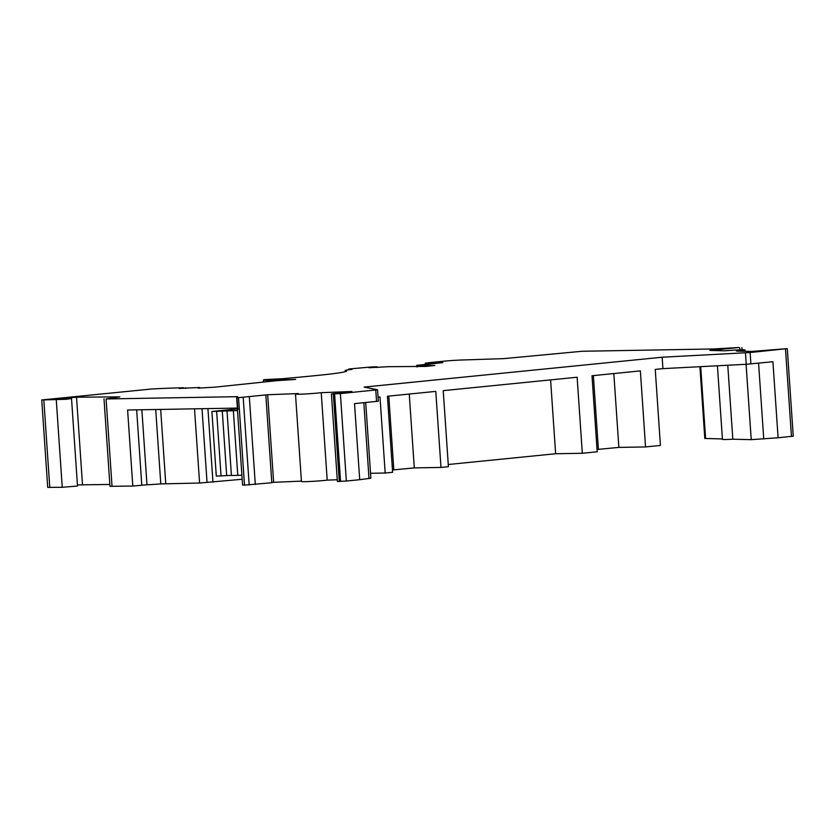 <?xml version="1.0" encoding="UTF-8"?>
<svg xmlns="http://www.w3.org/2000/svg" width="835" height="835" viewBox="0 0 835 835"><rect width="100%" height="100%" fill="white"/><g stroke="black" fill="none" stroke-linecap="round" stroke-linejoin="round"><path stroke-width="1.25" d="M238.539 397.658L236.66 397.669L237.704 396.667L106.087 398.963L119.802 396.875L76.528 397.189L58.69 398.806L71.528 398.577L65.808 399.297L41.75 399.955L151.907 388.974A76.277 3.058 176.1 0 1 183.606 387.764L179.128 388.452L199.607 387.482L198.104 388.129L214.491 387.189L276.938 380.666L295.663 379.414L266.741 380.342A29.142 1.169 176.1 0 1 263.38 380.029A29.142 1.169 176.1 0 1 264.392 379.643L282.24 378.725A171.634 6.889 176.1 0 0 319.742 375.197A76.277 3.058 176.1 0 0 346.598 371.022A76.277 3.058 176.1 0 0 345.481 370.583A19.069 0.762 176.1 0 1 345.199 370.469A19.069 0.762 176.1 0 1 351.911 369.425L348.539 369.122L350.335 368.851L371.899 366.93L377.232 366.836L368.903 367.724L388.776 366.68L425.986 366.419L434.847 365.438L416.675 365.333L442.894 362.62L426.299 363.486A14.299 0.574 176.1 0 1 425.224 363.34A14.299 0.574 176.1 0 1 430.599 362.526L443.625 361.221A14.299 0.574 176.1 0 1 463.675 359.948L503.724 358.632L582.183 351.264L713.779 348.957L739.173 347.496L709.833 350.429L725.041 350.804A14.299 0.574 176.1 0 1 745.018 349.969A14.299 0.574 176.1 0 1 736.449 351.076L751.657 351.452L786.894 348.665L750.112 352.527L662.155 357.223L364.112 387.085L377.556 389.778L340.388 393.588L331.944 393.89L351.838 391.511L321.235 392.68A14.299 0.574 176.1 0 1 305.318 393.974A14.299 0.574 176.1 0 1 295.486 394.099A14.299 0.574 176.1 0 1 298.272 393.567L267.67 394.736L238.539 397.658L239.321 409.067L237.787 409.098L239.321 409.067L244.509 485.114L242.578 485.093L237.39 409.046M71.528 398.577L77.498 486.033L62.239 487.285L47.71 487.4L41.75 399.955M77.415 484.905L109.844 484.436M242.181 479.259L199.586 483.037L160.79 483.903A19.069 0.762 176.1 0 1 146.981 484.78L132.796 486.053L109.969 486.314L104.01 398.869M370.531 473.278L385.175 473.027L379.998 396.98L378.057 397.178M392.46 469.969L414.285 467.903L440.974 467.433L435.786 391.385L387.43 396.239L392.617 472.276L385.175 473.027M448.259 464.5L555.63 453.739L582.319 453.269L577.131 377.232L443.228 390.644L448.405 466.692L440.974 467.433M597.035 449.47L618.86 447.403L645.549 446.934L640.361 370.897L592.005 375.74L597.192 451.777L582.319 453.269M787.29 348.717L793.25 436.162L778.095 437.77L772.907 361.732L746.24 364.279L662.927 368.632L655.245 369.404L660.422 445.441L645.549 446.934M231.41 475.376L216.296 476.107L211.892 411.478L237.432 408.91M237.495 410.57L211.892 411.478M227.016 410.841L231.42 475.48L237.777 475.365L233.362 410.726M241.899 475.209L237.777 475.365M212.956 482.192L207.936 408.607M221.045 476.023L216.641 411.394M226.661 475.459L222.256 410.83M237.38 408.085L127.609 410.006L132.796 486.053M377.556 389.778L378.339 401.186L354.52 403.649L359.708 479.697L346.348 481.033L337.382 481.461L331.422 394.005M662.155 357.223L662.927 368.632M618.86 447.403L613.829 373.548M598.403 449.449L593.372 375.604M555.63 453.739L550.599 379.883M414.285 467.903L409.254 394.047M393.828 469.948L388.797 396.103M365.709 402.533L370.865 478.194L359.708 479.697M236.66 397.669L237.443 409.067M237.004 397.69L237.787 409.098M435.776 362.745L435.818 363.329M427.551 365.5L427.603 366.252M377.232 366.836L377.284 367.577M722.411 438.949L704.803 438.448L699.918 366.701M727.776 365.25L732.817 439.21A14.299 0.574 176.1 0 1 722.442 439.367L717.422 365.782M778.095 437.77L751.229 439.659L732.817 439.21M718.559 349.688L718.622 350.648M720.459 349.729L720.522 350.69M265.843 395.279L271.803 482.734L244.509 485.114M301.425 481.117L271.782 482.411M337.267 479.749L327.195 480.135A14.299 0.574 176.1 0 1 311.278 481.419A14.299 0.574 176.1 0 1 301.445 481.544L295.486 394.099M267.67 394.736L273.63 482.181M321.235 392.68L327.195 480.135M199.586 483.037L194.524 408.837M207.028 482.296L202.007 408.712M185.673 387.722L185.714 388.338M199.607 387.482L199.648 388.098M279.495 379.622L279.558 380.53M266.741 380.342L266.824 381.678M375.771 390.039L376.543 401.447M340.388 393.588L346.348 481.033M363.841 402.72L369.007 478.559M426.299 363.486L426.351 364.269M428.908 363.35L428.95 364.018M417.197 365.386L417.302 366.878M700.701 366.659L705.596 438.542M746.083 364.29L751.229 439.659M758.577 363.162L763.743 439.001M785.495 348.988L791.455 436.434M750.112 352.527L750.895 363.935M739.726 347.913L739.852 349.875M243.204 397.481L249.174 484.937M249.341 397.053L255.301 484.498M333.353 394.026L339.313 481.482M334.595 393.984L340.555 481.43M745.457 352.871L746.24 364.279M106.087 398.963L112.047 486.408M141.783 485.145L136.658 409.849M146.981 484.78L141.866 409.755M160.79 483.903L155.717 409.515M165.737 483.632L160.675 409.432M76.528 397.189L82.488 484.634M69.597 397.617L69.649 398.493M56.279 399.829L62.239 487.285M43.827 400.048L49.787 487.504M273.525 380.071L273.588 381M269.1 380.301L269.173 381.449M345.481 370.583L345.554 371.606M348.539 369.122L348.592 369.801M425.224 363.34L425.297 364.384M416.675 365.333L416.78 366.889M745.018 349.969L745.102 351.295M741.887 347.6L742.033 349.823M263.38 380.029L263.516 382.012M345.199 370.469L345.283 371.69"/></g></svg>
